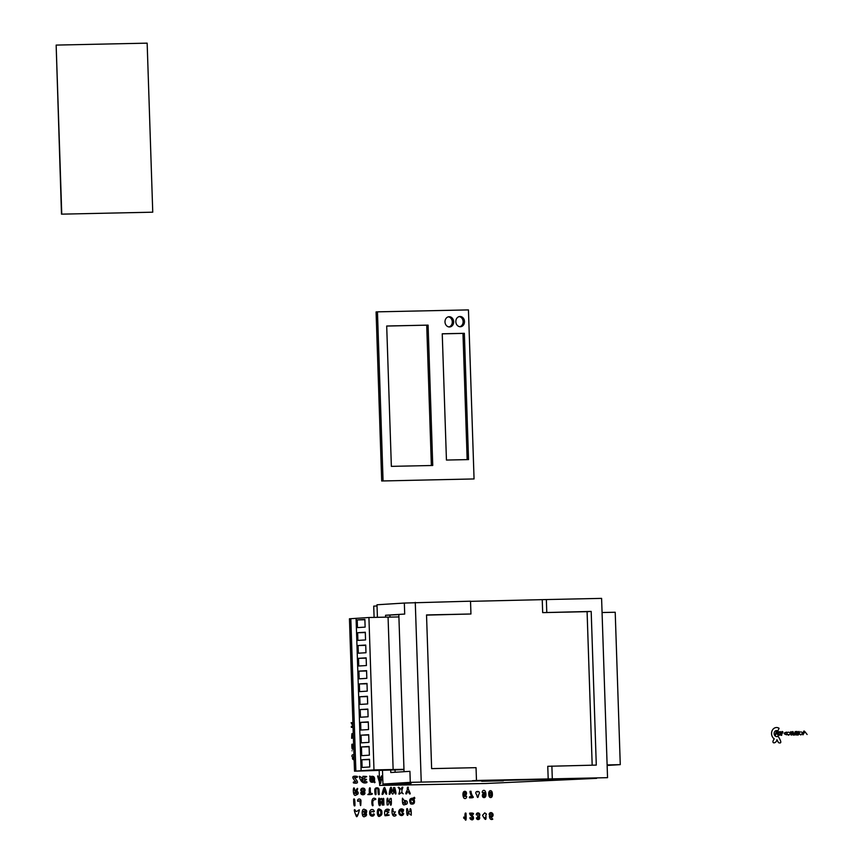 <?xml version="1.0" encoding="UTF-8"?>
<svg xmlns="http://www.w3.org/2000/svg" width="863" height="863" viewBox="0 0 863 863"><rect width="100%" height="100%" fill="white"/><g stroke="black" fill="none" stroke-linecap="round" stroke-linejoin="round"><path stroke-width="1.29" d="M503.345 780.81L481.683 781.263L503.334 780.584M398.835 614.618L385.567 615.265L404.704 614.068L398.825 614.434L404.046 771.695L409.925 771.328L410.281 782.342L382.945 784.057L411.112 783.453L379.677 785.427L485.761 783.496L596.613 778.361L410.281 782.342L409.925 771.328L390.788 772.525L390.702 769.925M389.903 615.179L389.968 617.11M395.027 769.839L395.114 772.256M385.632 617.153L385.567 615.265M592.18 765.19L587.088 611.673L542.676 612.622L591.187 611.425L596.29 765.093L547.768 766.301L548.199 779.106L472.363 780.735L476.473 780.476L476.042 767.671L431.629 768.62L426.527 614.941L470.95 613.992L470.518 601.187L404.337 603.054L404.704 614.068L404.337 603.054L377.002 604.769L377.411 617.325M382.945 784.057L382.482 770.163M377.034 605.934L373.722 606.139L374.1 617.401M379.677 785.427L379.17 770.368M470.95 613.992L426.538 615.114M591.187 611.425L587.088 611.673M470.529 601.349L546.355 599.558L546.775 612.374M542.244 599.817L542.676 612.622M551.878 766.042L552.298 778.858L548.199 779.106M552.298 778.858L607.541 777.671L601.597 598.383L546.355 599.558M607.541 777.671L476.473 780.476M415.276 602.363L421.22 781.651M464.499 321.521A5.124 4.337 -93.6 0 1 460.486 326.732A5.124 4.337 -93.6 0 1 455.837 321.705A5.124 4.337 -93.6 0 1 459.85 316.494A5.124 4.337 -93.6 0 1 464.499 321.521M459.796 326.71A5.124 4.337 86.4 0 0 463.129 321.608A5.124 4.337 86.4 0 0 459.17 316.602M453.668 321.759A5.124 4.337 -93.6 0 1 449.655 326.958A5.124 4.337 -93.6 0 1 444.995 321.942A5.124 4.337 -93.6 0 1 449.008 316.732A5.124 4.337 -93.6 0 1 453.668 321.759M448.965 326.937A5.124 4.337 86.4 0 0 452.298 321.834A5.124 4.337 86.4 0 0 448.329 316.84M468.533 459.591L446.441 460.055L442.244 333.787L464.348 333.312L468.533 459.591M467.163 459.612L462.978 333.398L442.255 333.841M464.348 333.312L462.978 333.398M428.091 325.124L432.741 465.481L391.36 466.365L386.7 326.009L428.091 325.124L386.71 326.063M431.371 465.513L426.721 325.211M383.064 480.896L377.455 311.845L376.085 311.931L381.694 480.982L474.057 478.943L381.694 480.982M377.455 311.845L468.447 309.903L474.057 478.943M61.758 214.143L56.149 45.092L61.489 214.153L152.751 212.19L61.489 214.153M56.149 45.092L147.152 43.15L152.751 212.19M607.142 765.459L620.27 764.64L607.12 764.92M620.27 764.64L615.211 612.245L602.072 612.525M361.435 746.948L369.094 746.473L369.375 755.179L361.726 755.664L361.435 746.948L369.105 746.786M360.615 722.363L368.274 721.878L368.533 729.569L360.874 730.044L360.615 722.363L368.285 722.202M359.774 696.754L367.422 696.268L367.681 703.949L360.022 704.435L359.774 696.754L367.433 696.581M358.922 671.134L366.57 670.659L366.829 678.34L359.17 678.825L358.922 671.134L366.581 670.972M358.069 645.524L365.729 645.049L365.977 652.73L358.328 653.205L358.069 645.524L365.739 645.362M357.217 619.914L364.876 619.429L365.135 627.11L357.476 627.595L357.217 619.914L364.887 619.753M358.49 658.329L366.149 657.854L366.408 665.535L358.749 666.009L358.49 658.329L366.16 658.167M359.342 683.949L367.002 683.464L367.25 691.144L359.601 691.63L359.342 683.949L367.012 683.776M360.195 709.559L367.854 709.073L368.102 716.765L360.454 717.239L360.195 709.559L367.865 709.397M361.047 735.168L368.695 734.693L368.954 742.374L361.295 742.849L361.047 735.168L368.706 735.006M357.649 632.719L365.297 632.234L365.556 639.925L357.897 640.4L357.649 632.719L365.308 632.557M393.129 769.494L388.07 617.099L368.922 617.509L373.981 769.904L403.96 769.321M388.08 617.153L398.911 616.926M403.97 769.613L354.51 771.177L349.45 618.782L368.922 617.509M369.515 759.278L369.774 766.959L362.115 767.444L361.856 759.753L369.515 759.278M361.856 759.753L369.526 759.591M354.51 771.177L373.981 769.904M350.82 618.695L355.869 771.091M356.074 618.318L361.122 770.713M490.216 814.553A0.982 0.831 -93.6 0 1 491.791 814.866A1.197 1.014 -93.6 0 1 490.788 816.074A1.618 1.37 -93.6 0 1 490.184 815.643C488.836 814.068 489.17 821.047 492.795 819.17L490.551 816.916A2.06 1.737 86.4 0 0 491.932 812.903A2.46 2.071 86.4 0 0 489.925 812.924A1.877 1.586 86.4 0 0 489.159 814.456L490.216 814.553M484.877 817.509C483.916 814.489 483.916 814.489 484.877 817.509M486.462 814.143L485.815 815.255C486.495 820.756 485.405 820.778 482.525 815.319L484.726 812.86L486.462 814.143M491.263 794.467A4.434 3.743 -93.6 0 1 491.123 795.988L490.087 796.01A4.434 3.743 -93.6 0 1 489.86 794.499L489.828 793.755A4.434 3.743 -93.6 0 1 489.968 792.245L490.993 792.223A4.434 3.743 -93.6 0 1 491.23 793.733L491.263 794.467M491.781 791.468A3.021 2.557 -93.6 0 1 492.288 793A9.72 8.22 -93.6 0 1 492.363 795.147A3.172 2.686 -93.6 0 1 491.953 796.7A1.855 1.575 -93.6 0 1 489.343 796.754A3.172 2.686 -93.6 0 1 488.836 795.222A9.72 8.22 -93.6 0 1 488.76 793.075A3.021 2.557 -93.6 0 1 489.17 791.522A1.866 1.575 -93.6 0 1 491.781 791.468M484.661 794.629A1.888 1.597 -93.6 0 1 484.726 795.805A1.003 0.841 -93.6 0 1 483.431 796.085A2.028 1.715 -93.6 0 1 483.323 795.125A0.949 0.798 -93.6 0 1 484.661 794.629M477.034 795.956C478.458 795.934 478.458 795.934 477.034 795.956M484.003 797.585A1.834 1.543 -93.6 0 1 482.611 796.7A2.406 2.028 -93.6 0 1 484.035 793.237A1.521 1.284 -93.6 0 1 484.823 793.744A4.304 3.635 86.4 0 0 484.672 792.773A1.197 1.014 86.4 0 0 483.312 792.687L482.277 792.568A1.834 1.553 -93.6 0 1 485.481 791.964A4.617 3.894 -93.6 0 1 485.923 794.025A4.8 4.056 -93.6 0 1 485.61 796.549A2.093 1.769 -93.6 0 1 483.981 797.585M473.356 814.273L471.252 814.316A4.574 3.862 86.4 0 0 471.942 815.147A7.292 6.17 -93.6 0 1 472.924 816.258A2.384 2.017 -93.6 0 1 473.485 817.844A1.694 1.435 -93.6 0 1 471.532 819.71A2.309 1.953 -93.6 0 1 469.882 817.811L470.939 817.66A1.359 1.143 86.4 0 0 471.112 818.34A0.755 0.636 86.4 0 0 472.417 817.865A1.348 1.143 86.4 0 0 472.126 816.97A15.232 12.88 86.4 0 0 470.982 815.686A7.098 5.998 -93.6 0 1 470.119 814.629A3.193 2.697 -93.6 0 1 469.612 813.183C472.762 812.892 474.014 813.259 473.356 814.273M465.362 819.85A2.287 1.931 86.4 0 0 464.628 818.793A3.689 3.118 86.4 0 0 463.733 818.221L463.69 817.078A4.304 3.646 -93.6 0 1 465.103 818.005C464.769 813.971 465.071 812.396 465.988 813.259C466.333 818.868 466.128 821.058 465.362 819.85M471.241 792.817A10.378 8.77 86.4 0 0 471.996 794.985A5.728 4.844 86.4 0 0 473.107 796.797C473.819 797.585 472.611 797.919 469.504 797.811C469.008 796.808 469.806 796.398 471.888 796.571A8.684 7.336 -93.6 0 1 471.144 795.352A8.231 6.958 -93.6 0 1 470.259 793.032A5.998 5.07 -93.6 0 1 470.022 791.317L471.047 791.295A6.246 5.275 86.4 0 0 471.241 792.817M464.909 791.317A1.834 1.543 -93.6 0 1 466.279 792.202A2.406 2.028 -93.6 0 1 464.855 795.664A1.521 1.284 -93.6 0 1 464.067 795.168A4.304 3.635 86.4 0 0 464.218 796.128A1.197 1.014 86.4 0 0 465.578 796.225L466.613 796.333A1.834 1.553 -93.6 0 1 463.409 796.937A4.617 3.894 -93.6 0 1 462.967 794.888A4.8 4.056 -93.6 0 1 463.28 792.353A2.093 1.769 -93.6 0 1 464.909 791.317M464.229 794.273A1.888 1.597 -93.6 0 1 464.165 793.108A1.003 0.841 -93.6 0 1 465.459 792.827A2.028 1.715 -93.6 0 1 465.567 793.787A0.949 0.798 -93.6 0 1 464.229 794.273M477.573 792.04C477.649 794.327 477.649 794.327 477.573 792.04M478.631 794.672C478.08 798.34 477.422 798.351 476.678 794.704C472.967 790.422 482.115 790.292 478.631 794.672M477.746 813.992A0.992 0.841 86.4 0 0 477.239 814.899L476.225 814.78A1.834 1.553 -93.6 0 1 476.905 813.28A2.395 2.028 -93.6 0 1 479.504 813.701A1.845 1.564 -93.6 0 1 478.911 816.538A1.543 1.294 -93.6 0 1 478.879 819.397A2.384 2.017 -93.6 0 1 477.789 819.548A1.812 1.532 -93.6 0 1 476.786 818.933A2.751 2.33 -93.6 0 1 476.387 817.897L477.358 817.682A1.165 0.992 86.4 0 0 478.436 818.415L478.663 817.93A0.852 0.712 86.4 0 0 478.145 817.024A1.489 1.251 86.4 0 0 477.757 816.991L477.606 815.966A2.74 2.319 86.4 0 0 478.048 816.042A0.841 0.712 86.4 0 0 478.523 814.176A0.863 0.734 86.4 0 0 477.746 813.992M412.471 799.03A3.937 3.323 -93.6 0 1 411.802 799.462L412.136 800.195A4.822 4.078 86.4 0 0 413.118 799.537C415.319 806.873 407.207 800.389 412.471 799.03M413.938 798.814C415.254 803.011 414.164 804.704 410.669 803.895C408.814 800.033 409.655 798.124 413.194 798.167A5.793 4.898 86.4 0 1 414.402 797.293L414.855 798.199A4.164 3.528 -93.6 0 0 413.938 798.814M409.289 793.669C408.361 791.101 407.509 791.123 406.743 793.723C405.319 794.445 405.524 793.205 407.358 789.979C407.077 787.703 407.412 786.797 408.35 787.283C407.239 789.203 412.223 795.352 409.289 793.669M398.156 787.498C401.964 790.627 396.969 795.265 399.806 793.874C400.766 792.568 401.899 792.547 403.204 793.798C399.569 791.231 404.833 785.837 401.867 787.423C400.799 791.824 399.461 786.096 398.156 787.498M390.928 789.58C392.212 795.632 393.291 795.61 394.164 789.516C394.898 795.416 397.379 796.387 394.725 787.574L393.55 787.595C392.999 792.59 392.298 792.601 391.424 787.639C390.615 786.463 389.871 788.609 389.17 794.1C389.957 794.92 390.54 793.41 390.928 789.58M405.675 800.691A1.802 1.521 -93.6 0 1 405.88 804.381A2.977 2.513 -93.6 0 1 405.006 804.553C403.032 805.794 402.18 803.669 402.438 798.199L404.251 800.562A4.175 3.538 -93.6 0 1 405.675 800.691M405.632 802.536A0.841 0.712 86.4 0 0 404.887 801.662C403.204 802.299 403.226 802.892 404.941 803.453A0.841 0.712 86.4 0 0 405.632 802.536M395.427 811.867C393.517 812.417 392.73 811.522 393.075 809.181C391.716 805.805 390.756 819.041 395.923 815.524C396.376 814.596 395.491 814.262 393.248 814.51L395.427 811.867M411.241 815.201L407.908 812.719C408.587 815.837 406.419 817.93 406.7 808.89C408.404 807.358 406.872 813.194 410.044 811.63C409.353 808.135 411.522 806.182 411.241 815.201M401.349 815.557A2.697 2.276 86.4 0 0 403.679 813.593L402.557 813.367A1.769 1.499 -93.6 0 1 401.317 814.413A2.222 1.877 -93.6 0 1 401.166 810.023A2.535 2.147 -93.6 0 1 402.525 810.519L401.306 811.371C402.158 813.334 402.924 812.817 403.614 809.818A4.088 3.452 86.4 0 0 401.133 808.911A3.344 2.826 86.4 0 0 401.349 815.557M364.855 815.125C362.848 814.683 362.838 814.187 364.801 813.658A0.734 0.626 -93.6 0 1 364.855 815.125M383.927 804.996L383.711 798.599C382.816 797.682 382.536 799.354 382.87 803.615L381.629 798.642C380.885 797.725 380.238 799.408 379.666 803.68L379.504 798.685C378.07 795.308 378.156 808.523 380.367 805.082C380.842 800.53 381.478 800.519 382.266 805.039L383.938 804.996M384.369 789.537C385.696 795.686 388.447 796.56 384.866 787.779C384.229 786.592 383.291 788.75 382.029 794.251C382.805 795.103 383.582 793.539 384.369 789.537M375.934 789.699L376.031 794.381C374.542 796.43 374.822 788.76 374.855 789.494A1.963 1.661 -93.6 0 1 376.246 787.897A6.915 5.847 -93.6 0 1 377.498 787.865A1.953 1.65 -93.6 0 1 379.03 789.408L379.267 794.305C377.757 796.376 378.113 788.599 377.962 789.656A1.079 0.906 86.4 0 0 375.934 789.699M369.386 793.475C369.03 788.901 369.332 787.11 370.292 788.092C370.13 792.676 370.734 794.456 372.093 793.421C372.924 794.294 371.5 794.672 367.789 794.553L369.386 793.475M363.647 789.451A0.939 0.798 -93.6 0 1 363.539 790.735L362.331 791.144A2.967 2.513 86.4 0 0 361.511 791.619A1.553 1.316 86.4 0 0 361.759 794.489A2.492 2.104 86.4 0 0 362.881 794.758A3.118 2.632 86.4 0 0 364.197 794.456A1.942 1.64 86.4 0 0 364.984 792.763L363.895 792.752A1.456 1.23 -93.6 0 1 363.722 793.324A0.917 0.766 -93.6 0 1 363.226 793.658A2.05 1.726 -93.6 0 1 362.579 793.658A0.831 0.701 -93.6 0 1 362.007 793.226L362.039 792.849A1.09 0.917 -93.6 0 1 362.546 792.461L363.711 792.051A3.409 2.88 86.4 0 0 364.531 791.565A1.909 1.618 86.4 0 0 364.229 788.469A3.258 2.751 86.4 0 0 362.784 788.135A2.481 2.093 86.4 0 0 360.658 790.389L361.737 790.486A1.37 1.154 -93.6 0 1 363.647 789.451M373.096 805.233C371.975 808.663 370.098 795.481 375.599 798.771C377.099 800.713 371.403 797.423 373.096 805.233M365.211 816.182C361.446 819.667 360.939 806.463 365.125 809.785A1.748 1.478 -93.6 0 1 365.783 813.162A1.597 1.348 -93.6 0 1 365.211 816.182M365.006 812.568C362.676 812.051 362.665 811.479 364.963 810.864A0.863 0.723 -93.6 0 1 365.006 812.568M374.369 814.165A2.309 1.953 -93.6 0 1 372.892 816.064A3.743 3.172 -93.6 0 1 371.349 815.977A2.675 2.255 -93.6 0 1 369.806 814.273A3.894 3.29 -93.6 0 1 369.634 812.86A3.366 2.848 -93.6 0 1 371.133 809.677A3.668 3.096 -93.6 0 1 372.676 809.602A2.47 2.082 -93.6 0 1 373.808 810.4A3.204 2.708 -93.6 0 1 374.294 811.544L373.248 811.975A1.834 1.543 86.4 0 0 370.756 812.547L370.777 813.216A1.834 1.543 86.4 0 0 372.719 814.877A1.294 1.09 86.4 0 0 373.28 813.938L374.369 814.165M381.921 813.291A2.805 2.373 -93.6 0 1 380.227 815.869C376.592 819.343 376.16 806.139 380.011 809.462A2.438 2.06 -93.6 0 1 381.878 811.997A12.902 10.906 -93.6 0 1 381.921 813.291M380.799 813.313A1.78 1.499 -93.6 0 1 379.936 814.78C378.07 817.067 377.778 808.351 379.796 810.551A1.348 1.143 -93.6 0 1 380.756 812.007A7.713 6.516 -93.6 0 1 380.799 813.313M388.76 812.094C384.898 811.598 384.963 811.015 388.965 810.357C391.112 809.3 382.546 806.657 385.027 815.762C390.152 815.298 390.497 814.931 386.074 814.672L388.76 812.094M353.668 799.235C353.647 804.715 354.078 806.84 354.963 805.621C354.984 800.152 354.553 798.027 353.668 799.235M355.524 790.81A1.284 1.09 -93.6 0 1 354.876 791.101L354.38 788.437C352.967 785.06 352.417 798.297 356.451 794.78A2.082 1.758 86.4 0 0 357.401 794.392A1.521 1.294 86.4 0 0 357.163 791.49A2.578 2.179 86.4 0 0 356.408 791.209A2.503 2.114 86.4 0 0 357.304 790.066C358.08 787.692 357.584 787.79 355.815 790.357A3.118 2.632 -93.6 0 1 355.524 790.81M355.998 792.115C353.938 792.687 354.003 793.216 356.192 793.701A0.744 0.626 86.4 0 0 356.743 793.119A1.521 1.284 86.4 0 0 356.732 792.666A0.863 0.734 86.4 0 0 355.998 792.115M355.146 809.99C353.722 808.825 354.121 810.95 356.333 816.376C356.969 817.563 357.994 815.406 359.407 809.904C358.684 809.451 355.966 813.453 355.146 809.99M356.861 814.877C356.753 811.684 356.753 811.684 356.861 814.877M357.552 801.144L358.577 801.263A1.187 1.003 -93.6 0 1 359.893 800.918C360.454 807.142 360.82 807.142 360.971 800.896A1.607 1.359 86.4 0 0 360.454 799.494A2.46 2.082 86.4 0 0 358.091 799.397A2.028 1.715 86.4 0 0 357.541 801.144M379.235 778.523C381.662 777.013 379.936 783.14 379.235 778.523M375.103 782.212L374.38 781.317C375.157 777.164 373.906 775.589 370.615 776.614C369.547 775.675 369.396 775.869 370.141 777.196C369.288 781.457 370.551 783.032 373.927 781.91L374.596 782.763L375.103 782.212M381.036 777.358C380.853 775.826 384.013 773.151 380.702 782.256A0.863 0.734 -93.6 0 1 379.655 783.41A0.863 0.734 -93.6 0 1 379.493 782.288C375.653 770.292 378.577 779.213 381.036 777.358M373.215 781.037C371.446 781.835 370.68 780.875 370.928 778.178L373.215 781.037M373.593 780.335L371.327 777.498C373.043 776.786 373.798 777.736 373.593 780.335M362.967 778.879L362.643 781.738C361.36 779.332 361.468 778.372 362.967 778.879M364.057 779.095C362.784 776.776 371.532 776.538 362.881 776.301C363.118 779.785 360 775.891 359.235 776.376C360.669 781.813 363.204 783.895 366.851 782.622C367.325 781.695 366.419 781.36 364.143 781.608C363.291 779.85 369.968 779.3 364.057 779.095M355.912 781.77C353.765 781.608 352.935 781.986 353.442 782.914C358.512 783.96 358.792 782.18 354.283 777.563C356.894 777.714 357.897 777.336 357.293 776.42C351.845 775.492 351.381 777.272 355.912 781.77M354.035 757.056A36.494 30.841 -93.6 0 1 353.787 756.991A0.669 0.572 -93.6 0 1 353.992 755.794M352.05 750.788C353.096 749.602 353.096 749.602 352.05 750.788M353.032 749.008C353.096 745.039 352.697 743.496 351.834 744.391C351.77 748.35 352.169 749.893 353.032 749.008M353.42 738.426A1.079 0.917 -93.6 0 1 353.01 738.253A2.373 2.006 -93.6 0 1 352.589 737.682L351.64 738.35C351.802 732.978 352.126 732.072 352.589 735.621A5.167 4.369 86.4 0 0 352.816 736.97L353.377 737.304M354.132 759.796A3.031 2.557 -93.6 0 1 353.819 759.764A1.855 1.575 -93.6 0 1 352.417 758.48L353.345 758.253A0.723 0.615 86.4 0 0 353.463 758.501L353.754 758.782A1.446 1.23 86.4 0 0 354.1 758.825M354.067 757.822A21.802 18.425 86.4 0 0 353.204 757.628A1.64 1.392 -93.6 0 1 352.482 757.131A1.1 0.928 -93.6 0 1 353.442 754.92A1.899 1.607 -93.6 0 1 353.97 754.985M390.41 804.866C391.317 806.042 391.586 803.895 391.209 798.437L390.119 798.458C388.393 802.838 387.67 802.86 387.929 798.512C387.023 797.326 386.753 799.472 387.131 804.931L388.177 804.909C389.936 800.422 390.68 800.411 390.41 804.866M352.902 722.687L351.122 722.73L353.01 726.042M353.021 726.333L351.338 726.366L351.37 727.39L353.053 727.358M807.121 734.489L804.855 731.619L807.121 734.499M802.924 734.866C803.421 731.004 804.014 730.044 804.715 731.986L802.924 734.866M797.8 733.507L797.229 734.294L797.844 733.507M798.146 732.935A1.046 0.885 -93.6 0 1 798.167 734.974L796.592 735.006L796.473 731.446L797.132 731.425L797.175 732.838L798.901 731.393L798.146 732.935M793.874 735.06L795.276 731.468C794.737 736.074 798.588 734.208 793.874 735.06M788.577 734.542C788.491 732.04 788.491 732.04 788.577 734.542M788.599 735.254C783.032 731.328 793.895 731.101 788.599 735.254M792.784 732.547C789.839 740.734 790.799 725.977 791.295 734.089C794.316 725.902 793.248 740.659 792.784 732.547M800.778 734.273C800.702 731.781 800.702 731.781 800.778 734.273M800.799 734.985C795.233 731.069 806.107 730.842 800.799 734.985M786.193 734.348C784.284 733.69 784.294 733.108 786.204 732.601L786.722 732.126C783.345 732.946 783.345 733.841 786.711 734.823L786.193 734.348M781.047 735.341C781.554 731.468 782.148 730.508 782.838 732.45L781.047 735.341L781.705 735.319L781.608 732.471M782.838 732.45L782.817 731.738M775.233 735.459C776.053 730.605 777.045 730.583 778.221 735.395L776.668 733.086L775.233 735.459M778.588 732.579L779.764 732.547M777.585 731.846L779.559 735.373C780.691 732.299 780.832 731.112 779.99 731.792L777.585 731.846M779.235 734.337C779.181 732.827 779.181 732.827 779.235 734.337M777.887 730.929L779.084 728.286A6.073 5.135 86.4 0 0 772.148 730.637A6.073 5.135 86.4 0 0 774.273 738.879C770.26 744.305 776.571 743.733 776.905 739.656L778.512 742.665C781.684 743.809 781.533 741.651 778.07 736.171A3.031 2.567 -93.6 0 1 774.661 731.684A3.031 2.567 -93.6 0 1 777.887 730.939"/></g></svg>
